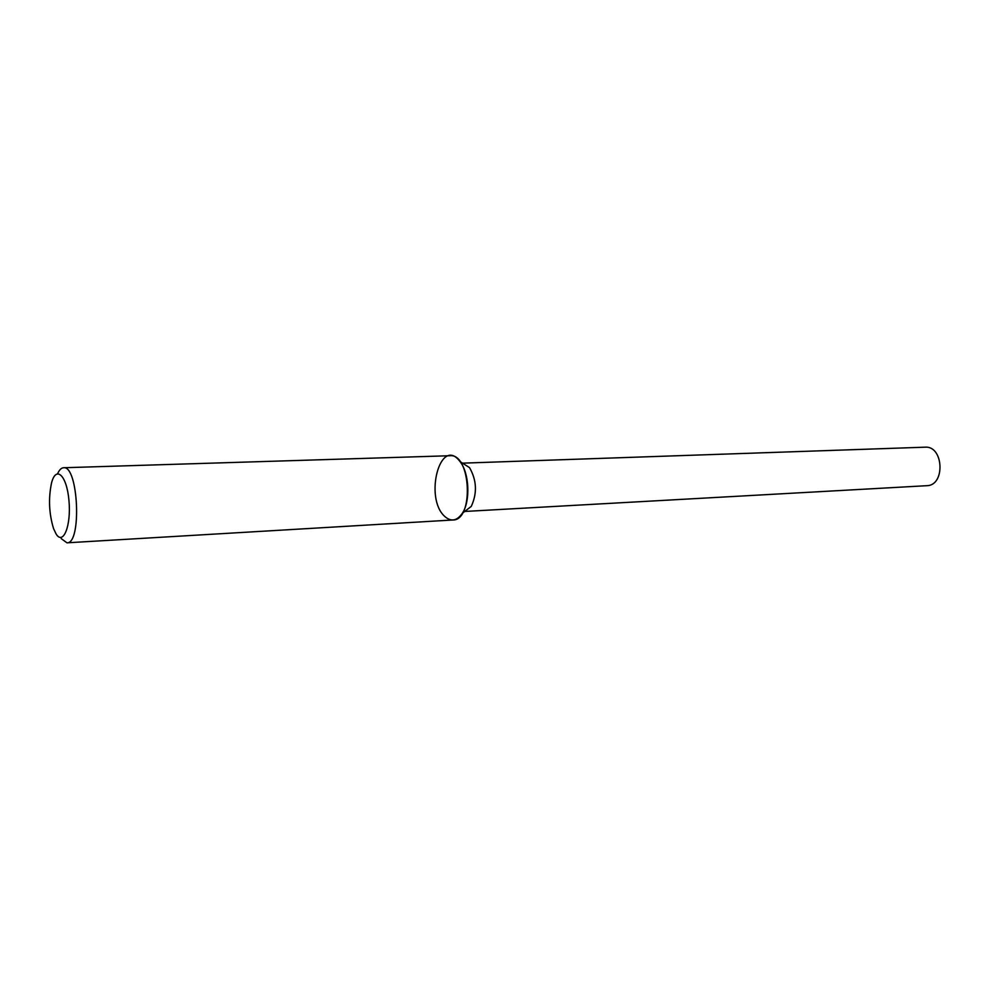 <?xml version="1.0" encoding="UTF-8"?>
<svg xmlns="http://www.w3.org/2000/svg" width="990" height="990" viewBox="0 0 990 990"><rect width="100%" height="100%" fill="white"/><g stroke="black" fill="none" stroke-linecap="round" stroke-linejoin="round"><path stroke-width="1.49" d="M444.844 516.533C451.155 522.002 456.984 520.913 462.33 513.278C470.621 501.126 469.347 472.911 460.004 461.55C440.426 435.192 423.745 498.044 444.844 516.533M462.33 513.278L471.265 506.397C477.341 493.168 476.759 480.237 469.507 467.602L460.004 461.55M464.694 511.459L926.776 485.694C945.549 485.682 943.73 445.5 925.031 447.183L462.516 463.159M56.059 533.907C63.224 545.886 71.367 525.542 68.954 500.433C66.788 475.225 55.947 465.151 51.505 483.108C48.324 498.453 49.005 513.624 53.559 528.623L56.059 533.907M61.182 538.585L66.961 542.817C81.947 544.092 78.383 465.127 63.57 467.75C61.331 467.874 59.351 469.854 57.63 473.666M66.961 542.817L452.937 519.985C474.037 520.542 471.005 453.259 450.029 455.722L63.57 467.75"/></g></svg>
